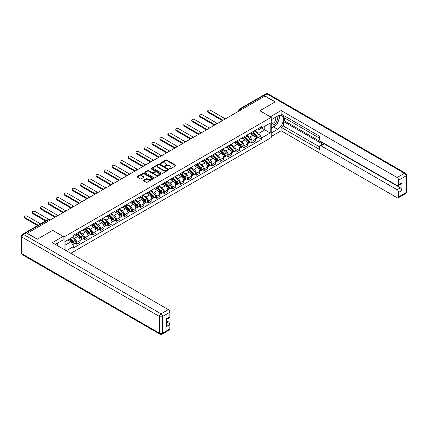 <?xml version="1.0" encoding="UTF-8"?>
<svg xmlns="http://www.w3.org/2000/svg" width="428" height="428" viewBox="0 0 428 428"><rect width="100%" height="100%" fill="white"/><g stroke="black" fill="none" stroke-linecap="round" stroke-linejoin="round"><path stroke-width="0.64" d="M169.713 168.873A0.498 0.289 0 0 0 170.419 168.873L175.748 165.797A0.712 0.412 0 0 0 175.951 165.508A0.712 0.412 0 0 0 175.748 165.219L166.717 160.008A0.712 0.412 0 0 0 165.716 160.008L160.388 163.084A0.498 0.289 0 0 0 161.089 163.491L161.779 163.089A2.268 1.311 0 0 1 164.989 163.089L165.738 163.523A2.268 1.311 0 0 1 166.406 164.454A2.268 1.311 0 0 1 165.738 165.379L165.053 165.775A0.498 0.289 0 0 0 165.754 166.182L166.444 165.78A2.268 1.311 0 0 1 169.654 165.78L170.403 166.219A2.268 1.311 0 0 1 171.072 167.145A2.268 1.311 0 0 1 170.403 168.07L169.713 168.466A0.498 0.289 0 0 0 169.713 168.873L169.713 168.466M143.696 180.22A0.712 0.412 0 0 0 143.492 180.509A0.712 0.412 0 0 0 143.696 180.798L146.232 182.258A0.712 0.412 0 0 0 147.232 182.258L153.149 178.84A0.712 0.412 0 0 0 153.358 178.551A0.712 0.412 0 0 0 153.149 178.262L144.124 173.051A0.712 0.412 0 0 0 143.123 173.051L137.201 176.47A0.712 0.412 0 0 0 136.997 176.759A0.712 0.412 0 0 0 137.201 177.048L140.261 178.813A0.712 0.412 0 0 0 141.267 178.813L143.797 177.353A0.712 0.412 0 0 0 144.006 177.064A0.712 0.412 0 0 0 143.797 176.769L142.283 175.897A1.899 1.097 0 0 1 141.727 175.122A1.899 1.097 0 0 1 142.899 174.11A1.899 1.097 0 0 1 144.964 174.346L150.907 177.781A1.899 1.097 0 0 1 151.464 178.551A1.899 1.097 0 0 1 150.292 179.562A1.899 1.097 0 0 1 148.222 179.327L147.232 178.754A0.712 0.412 0 0 0 146.232 178.754L143.696 180.22L143.696 180.798L146.232 179.343L146.232 178.754M64.088 236.919L52.692 230.344L37.466 239.134L27.296 233.265L264.889 96.091L275.06 101.96L259.833 110.75L271.229 117.331L64.088 236.919L64.088 249.428M161.827 173.254A0.712 0.412 0 0 0 162.833 173.254L168.75 169.836A0.712 0.412 0 0 0 168.958 169.547A0.712 0.412 0 0 0 168.75 169.258L159.724 164.047A0.712 0.412 0 0 0 158.718 164.047L152.801 167.46A0.712 0.412 0 0 0 152.593 167.755A0.712 0.412 0 0 0 152.801 168.044L161.827 173.254M151.271 168.98A0.498 0.289 0 0 1 151.774 169.049L151.774 168.461L160.949 173.763A0.712 0.412 0 0 1 161.158 174.052A0.712 0.412 0 0 1 160.949 174.34L155.032 177.754A0.712 0.412 0 0 1 154.032 177.754L145.001 172.543L147.537 171.093L147.537 170.505L145.001 171.965A0.712 0.412 0 0 0 144.792 172.254A0.712 0.412 0 0 0 145.001 172.543L145.001 171.965M147.537 171.093A0.712 0.412 0 0 1 148.537 171.093L148.537 170.505A0.712 0.412 0 0 0 147.537 170.505M148.537 170.505L152.197 172.618A0.712 0.412 0 0 0 153.203 172.618L154.883 171.644A0.712 0.412 0 0 0 155.091 171.355A0.712 0.412 0 0 0 154.883 171.066L151.068 168.867A0.498 0.289 0 0 1 151.774 168.461M70.781 253.296L271.229 137.565L271.229 117.331M25.188 232.805A1.445 0.835 -120 0 0 24.99 232.869A1.445 0.835 -120 0 0 24.835 233.009M241.232 109.75L240.161 109.129A1.445 0.835 60 0 0 239.439 109.06L262.583 95.695A1.445 0.835 60 0 1 263.306 95.765L240.161 109.129A1.445 0.835 120 0 0 239.14 110.9L239.14 110.959M264.381 96.386L263.306 95.765M252.065 132.166A3.322 1.921 60 0 1 251.375 133.659L254.751 131.712A3.322 1.921 -120 0 0 255.436 130.219M247.282 135.746L249.717 137.153A3.322 1.921 60 0 1 252.065 141.224L255.436 139.277A3.322 1.921 -120 0 0 253.087 135.205L250.674 133.814M255.436 139.277L255.436 141.079L252.065 143.022L250.45 142.091M251.375 133.659A3.322 1.921 60 0 1 249.743 133.509M252.065 141.224L252.065 143.022M244.094 136.767A3.322 1.921 60 0 1 243.409 138.26L246.779 136.313A3.322 1.921 -120 0 0 247.47 134.825M242.478 146.692L244.094 147.628L247.47 145.681L247.47 143.878A3.322 1.921 -120 0 0 245.116 139.806L242.703 138.415M243.409 138.26A3.322 1.921 60 0 1 241.772 138.11M239.311 140.352L241.745 141.754A3.322 1.921 60 0 1 244.094 145.825L244.094 147.628M236.122 141.374A3.322 1.921 60 0 1 235.437 142.866L238.808 140.919A3.322 1.921 -120 0 0 239.498 139.426M234.507 151.293L236.122 152.229L239.498 150.281L239.498 148.484A3.322 1.921 -120 0 0 237.144 144.413L234.731 143.016M235.437 142.866A3.322 1.921 60 0 1 233.8 142.717M231.339 144.953L233.774 146.36A3.322 1.921 60 0 1 236.122 150.426L236.122 152.229M228.151 145.975A3.322 1.921 60 0 1 227.466 147.467L230.836 145.52A3.322 1.921 -120 0 0 231.527 144.027M226.535 155.899L228.151 156.83L231.527 154.883L231.527 153.085A3.322 1.921 -120 0 0 229.178 149.014L226.76 147.617M227.466 147.467A3.322 1.921 60 0 1 225.829 147.318M223.368 149.554L225.802 150.961A3.322 1.921 60 0 1 228.151 155.032L228.151 156.83M220.185 150.576A3.322 1.921 60 0 1 219.494 152.068L222.865 150.121A3.322 1.921 -120 0 0 223.555 148.628M218.564 160.5L220.185 161.431L223.555 159.484L223.555 157.686A3.322 1.921 -120 0 0 221.206 153.615L218.788 152.218M219.494 152.068A3.322 1.921 60 0 1 217.857 151.919M215.396 154.155L217.831 155.562A3.322 1.921 60 0 1 220.185 159.633L220.185 161.431M212.213 155.177A3.322 1.921 60 0 1 211.523 156.669L214.893 154.722A3.322 1.921 -120 0 0 215.584 153.229M210.597 165.101L212.213 166.032L215.584 164.084L215.584 162.287A3.322 1.921 -120 0 0 213.235 158.216L210.822 156.825M211.523 156.669A3.322 1.921 60 0 1 209.886 156.52M207.425 158.756L209.859 160.163A3.322 1.921 60 0 1 212.213 164.234L212.213 166.032M204.242 159.778A3.322 1.921 60 0 1 203.551 161.27L206.927 159.323A3.322 1.921 -120 0 0 207.612 157.83M202.626 169.702L204.242 170.638L207.612 168.691L207.612 166.888A3.322 1.921 -120 0 0 205.263 162.817L202.851 161.426M203.551 161.27A3.322 1.921 60 0 1 201.914 161.121M199.453 163.357L201.893 164.764A3.322 1.921 60 0 1 204.242 168.835L204.242 170.638M196.27 164.384A3.322 1.921 60 0 1 195.58 165.871L198.956 163.929A3.322 1.921 -120 0 0 199.641 162.437M194.654 174.303L196.27 175.239L199.641 173.292L199.641 171.489A3.322 1.921 -120 0 0 197.292 167.418L194.879 166.027M195.58 165.871A3.322 1.921 60 0 1 193.943 165.722M191.482 167.963L193.921 169.365A3.322 1.921 60 0 1 196.27 173.436L196.27 175.239M188.299 168.985A3.322 1.921 60 0 1 187.608 170.478L190.984 168.53A3.322 1.921 -120 0 0 191.669 167.038M186.683 178.904L188.299 179.84L191.669 177.893L191.669 176.095A3.322 1.921 -120 0 0 189.32 172.024L186.908 170.628M187.608 170.478A3.322 1.921 60 0 1 185.977 170.328M183.516 172.564L185.95 173.971A3.322 1.921 60 0 1 188.299 178.043L188.299 179.84M180.327 173.586A3.322 1.921 60 0 1 179.642 175.079L183.013 173.131A3.322 1.921 -120 0 0 183.703 171.639M178.711 183.51L180.327 184.441L183.703 182.494L183.703 180.696A3.322 1.921 -120 0 0 181.349 176.625L178.936 175.229M179.642 175.079A3.322 1.921 60 0 1 178.005 174.929M175.544 177.165L177.978 178.572A3.322 1.921 60 0 1 180.327 182.644L180.327 184.441M172.356 178.187A3.322 1.921 60 0 1 171.671 179.68L175.041 177.732A3.322 1.921 -120 0 0 175.731 176.24M170.74 188.111L172.356 189.042L175.731 187.095L175.731 185.297A3.322 1.921 -120 0 0 173.377 181.226L170.965 179.835M171.671 179.68A3.322 1.921 60 0 1 170.034 179.53M167.573 181.766L170.007 183.173A3.322 1.921 60 0 1 172.356 187.245L172.356 189.042M164.384 182.788A3.322 1.921 60 0 1 163.699 184.281L167.07 182.333A3.322 1.921 -120 0 0 167.76 180.841M162.768 192.712L164.384 193.643L167.76 191.696L167.76 189.898A3.322 1.921 -120 0 0 165.406 185.827L162.993 184.436M163.699 184.281A3.322 1.921 60 0 1 162.062 184.131M159.601 186.367L162.035 187.774A3.322 1.921 60 0 1 164.384 191.846L164.384 193.643M156.418 187.389A3.322 1.921 60 0 1 155.728 188.882L159.098 186.934A3.322 1.921 -120 0 0 159.788 185.442M154.797 197.313L156.418 198.25L159.788 196.302L159.788 194.499A3.322 1.921 -120 0 0 157.44 190.428L155.022 189.037M155.728 188.882A3.322 1.921 60 0 1 154.091 188.732M151.63 190.968L154.064 192.375A3.322 1.921 60 0 1 156.418 196.447L156.418 198.25M148.446 191.995A3.322 1.921 60 0 1 147.756 193.483L151.127 191.541A3.322 1.921 -120 0 0 151.817 190.048M146.825 201.914L148.446 202.851L151.817 200.903L151.817 199.1A3.322 1.921 -120 0 0 149.468 195.034L147.055 193.638M147.756 193.483A3.322 1.921 60 0 1 146.119 193.333M143.658 195.575L146.092 196.976A3.322 1.921 60 0 1 148.446 201.048L148.446 202.851M140.475 196.596A3.322 1.921 60 0 1 139.785 198.089L143.155 196.142A3.322 1.921 -120 0 0 143.845 194.649M138.859 206.515L140.475 207.452L143.845 205.504L143.845 203.707A3.322 1.921 -120 0 0 141.497 199.635L139.084 198.239M139.785 198.089A3.322 1.921 60 0 1 138.148 197.939M135.687 200.176L138.121 201.583A3.322 1.921 60 0 1 140.475 205.654L140.475 207.452M132.503 201.197A3.322 1.921 60 0 1 131.813 202.69L135.189 200.743A3.322 1.921 -120 0 0 135.874 199.25M130.888 211.122L132.503 212.053L135.874 210.105L135.874 208.308A3.322 1.921 -120 0 0 133.525 204.236L131.112 202.84M131.813 202.69A3.322 1.921 60 0 1 130.176 202.54M127.715 204.777L130.155 206.184A3.322 1.921 60 0 1 132.503 210.255L132.503 212.053M124.532 205.798A3.322 1.921 60 0 1 123.842 207.291L127.218 205.344A3.322 1.921 -120 0 0 127.902 203.851M122.916 215.723L124.532 216.654L127.902 214.706L127.902 212.909A3.322 1.921 -120 0 0 125.554 208.837L123.141 207.446M123.842 207.291A3.322 1.921 60 0 1 122.205 207.141M119.744 209.378L122.183 210.785A3.322 1.921 60 0 1 124.532 214.856L124.532 216.654M116.56 210.399A3.322 1.921 60 0 1 115.87 211.892L119.246 209.945A3.322 1.921 -120 0 0 119.931 208.452M114.945 220.324L116.56 221.255L119.931 219.313L119.931 217.51A3.322 1.921 -120 0 0 117.582 213.438L115.169 212.047M115.87 211.892A3.322 1.921 60 0 1 114.239 211.742M111.778 213.979L114.212 215.386A3.322 1.921 60 0 1 116.56 219.457L116.56 221.255M108.589 215A3.322 1.921 60 0 1 107.904 216.493L111.275 214.546A3.322 1.921 -120 0 0 111.965 213.058M106.973 224.925L108.589 225.861L111.965 223.914L111.965 222.111A3.322 1.921 -120 0 0 109.611 218.039L107.198 216.648M107.904 216.493A3.322 1.921 60 0 1 106.267 216.343M103.806 218.58L106.24 219.987A3.322 1.921 60 0 1 108.589 224.058L108.589 225.861M100.617 219.607A3.322 1.921 60 0 1 99.933 221.099L103.303 219.152A3.322 1.921 -120 0 0 103.993 217.659M99.002 229.526L100.617 230.462L103.993 228.515L103.993 226.717A3.322 1.921 -120 0 0 101.639 222.646L99.226 221.249M99.933 221.099A3.322 1.921 60 0 1 98.296 220.95M95.835 223.186L98.269 224.593A3.322 1.921 60 0 1 100.617 228.659L100.617 230.462M92.646 224.208A3.322 1.921 60 0 1 91.961 225.7L95.332 223.753A3.322 1.921 -120 0 0 96.022 222.26M91.03 234.127L92.651 235.063L96.022 233.116L96.022 231.318A3.322 1.921 -120 0 0 93.673 227.247L91.255 225.85M91.961 225.7A3.322 1.921 60 0 1 90.324 225.551M87.863 227.787L90.297 229.194A3.322 1.921 60 0 1 92.651 233.265L92.651 235.063M84.68 228.809A3.322 1.921 60 0 1 83.99 230.301L87.36 228.354A3.322 1.921 -120 0 0 88.05 226.861M83.059 238.733L84.68 239.664L88.05 237.717L88.05 235.919A3.322 1.921 -120 0 0 85.702 231.848L83.283 230.451M83.99 230.301A3.322 1.921 60 0 1 82.353 230.152M79.892 232.388L82.326 233.795A3.322 1.921 60 0 1 84.68 237.866L84.68 239.664M76.708 233.41A3.322 1.921 60 0 1 76.018 234.902L79.389 232.955A3.322 1.921 -120 0 0 80.079 231.462M75.093 243.334L76.708 244.265L80.079 242.318L80.079 240.52A3.322 1.921 -120 0 0 77.73 236.449L75.317 235.058M76.018 234.902A3.322 1.921 60 0 1 74.381 234.753M72.412 237.273L74.354 238.396A3.322 1.921 60 0 1 76.708 242.467L76.708 244.265M257.709 128.908L258.913 129.604L270.207 123.082L264.788 126.207L264.788 129.866L258.913 133.258L255.249 131.145M65.11 250.016L65.11 241.494L73.691 236.54L73.691 235.149L261.62 126.651L261.62 128.036L270.207 132.996L261.62 137.95L258.913 133.258M270.207 123.082L270.207 132.996M65.11 245.153L70.984 241.761L73.691 246.448L73.691 247.839L261.62 139.335L261.62 137.95M73.691 246.448L66.308 250.712M70.984 241.761L67.817 239.931M258.421 137.49L261.62 139.335M169.911 168.942L170.403 168.659A2.268 1.311 0 0 0 171.072 167.733L171.072 167.145M166.406 164.454L166.406 165.042A2.268 1.311 0 0 1 165.738 165.968L165.251 166.251M175.748 165.219L175.748 165.797L166.717 160.596A0.712 0.412 0 0 0 165.716 160.596L160.586 163.56M168.75 169.258L168.75 169.836L159.724 164.636A0.712 0.412 0 0 0 158.718 164.636L152.812 168.049M167.498 169.75A0.498 0.289 0 0 0 167.498 169.344L159.569 164.769A0.498 0.289 0 0 0 158.868 164.769L158.141 165.192A2.268 1.311 0 0 0 157.477 166.118A2.268 1.311 0 0 0 158.141 167.043L163.56 170.167A2.268 1.311 0 0 0 166.77 170.167L167.498 169.75L167.498 170.339A0.498 0.289 0 0 0 167.642 170.135L167.642 169.547M157.477 166.118L157.477 166.706A2.268 1.311 0 0 0 158.141 167.632L158.141 167.043M167.498 170.339L166.77 170.761A2.268 1.311 0 0 1 163.56 170.761L158.141 167.632M148.537 171.093L152.197 173.206A0.712 0.412 0 0 0 153.203 173.206L154.883 172.238A0.712 0.412 0 0 0 155.091 171.949L155.091 171.355M151.774 169.049L160.939 174.346M155.995 174.811A1.899 1.097 0 0 0 158.066 175.047A1.899 1.097 0 0 0 159.237 174.036A1.899 1.097 0 0 0 158.681 173.26L156.589 172.051A0.712 0.412 0 0 0 155.583 172.051L153.903 173.024A0.712 0.412 0 0 0 153.695 173.313A0.712 0.412 0 0 0 153.903 173.602L155.995 174.811L155.995 175.4A1.899 1.097 0 0 0 158.066 175.635A1.899 1.097 0 0 0 159.237 174.624L159.237 174.036M153.695 173.313L153.695 173.902A0.712 0.412 0 0 0 153.903 174.191L153.903 173.602M155.995 175.4L153.903 174.191M151.464 178.551L151.464 179.145A1.899 1.097 0 0 1 150.292 180.156A1.899 1.097 0 0 1 148.222 179.915L147.232 179.343A0.712 0.412 0 0 0 146.232 179.343M141.727 175.122L141.727 175.71A1.899 1.097 0 0 0 142.283 176.486L142.283 175.897M143.787 177.358L142.283 176.486M153.149 178.262L153.149 178.84L144.124 173.64A0.712 0.412 0 0 0 143.123 173.64L137.211 177.053L137.201 176.47M252.493 133.017L255.634 136.115A1.808 1.043 60 0 1 256.11 138.822L255.436 139.212M253.119 133.632L254.451 134.403M225.016 118.674L210.528 110.306A1.664 0.958 -0 0 0 208.714 110.103A1.664 0.958 -0 0 0 207.687 110.986A1.664 0.958 -0 0 0 208.174 111.665L223.042 120.252M252.841 132.814L256.281 136.206A0.867 0.503 60 0 1 256.511 137.506A0.867 0.503 60 0 1 256.431 137.538M253.365 132.514L256.506 135.612A1.808 1.043 60 0 1 256.982 138.319A1.808 1.043 60 0 1 256.436 138.378M255.12 131.369L258.341 134.547A1.808 1.043 60 0 1 258.822 137.26L256.982 138.319M222.378 120.632L208.174 112.436A1.664 0.958 180 0 1 207.687 111.756L207.687 110.986M244.522 137.618L247.662 140.716A1.808 1.043 60 0 1 248.138 143.423L247.464 143.813M245.148 138.233L246.48 139.004M217.044 123.275L202.556 114.913A1.664 0.958 -0 0 0 200.743 114.704A1.664 0.958 -0 0 0 199.716 115.587A1.664 0.958 -0 0 0 200.202 116.266L215.075 124.853M244.875 137.415L248.31 140.807A0.867 0.503 60 0 1 248.54 142.107A0.867 0.503 60 0 1 248.459 142.139M245.394 137.115L248.534 140.213A1.808 1.043 60 0 1 249.01 142.92A1.808 1.043 60 0 1 248.465 142.979M247.149 135.97L250.375 139.154A1.808 1.043 60 0 1 250.851 141.861L249.01 142.92M214.407 125.238L200.202 117.037A1.664 0.958 180 0 1 199.716 116.357L199.716 115.587M236.556 142.219L239.691 145.317A1.808 1.043 60 0 1 240.172 148.024L239.498 148.414M237.182 142.834L238.508 143.605M209.073 127.881L194.585 119.514A1.664 0.958 -0 0 0 192.771 119.305A1.664 0.958 -0 0 0 191.744 120.193A1.664 0.958 -0 0 0 192.231 120.867L207.104 129.454M236.903 142.016L240.338 145.408A0.867 0.503 60 0 1 240.568 146.708A0.867 0.503 60 0 1 240.488 146.74M237.422 141.716L240.563 144.814A1.808 1.043 60 0 1 241.039 147.526A1.808 1.043 60 0 1 240.493 147.58M239.177 140.577L242.403 143.755A1.808 1.043 60 0 1 242.879 146.462L241.039 147.526M206.435 129.839L192.231 121.638A1.664 0.958 180 0 1 191.744 120.958L191.744 120.193M270.357 116.828L281.137 110.547L397.125 177.508L404.433 173.292L266.986 93.935L264.226 95.53L275.215 101.869L259.882 110.724L270.357 116.769M271.229 119.749L277.611 116.063A8.127 4.692 120 0 1 281.678 115.656A8.127 4.692 120 0 1 282.924 122.173A8.127 4.692 120 0 1 277.611 129.336L271.229 133.022M271.229 136.505L281.137 130.781L281.137 127.303L319.459 149.426L319.459 146.654A2.167 1.252 -120 0 1 319.909 145.659A2.167 1.252 -120 0 1 320.995 145.766L397.125 189.722L400.394 187.833A2.167 1.252 60 0 1 401.929 190.487L401.929 182.761A2.167 1.252 60 0 1 401.48 183.751L398.211 185.64A2.167 1.252 -120 0 0 398.661 184.65L398.661 180.161A2.167 1.252 -120 0 0 397.125 177.508M284.411 117.861L284.411 120.867L283.39 121.461L283.39 126.003L281.137 127.303M283.39 115.325L283.39 117.272L319.459 138.1M398.211 185.64A2.167 1.252 -120 0 1 397.125 185.533L320.995 141.577A2.167 1.252 -120 0 1 319.459 138.923L319.459 136.152L281.137 114.025L281.137 110.547M281.137 130.781L397.125 197.747A2.167 1.252 -120 0 0 398.211 197.854A2.167 1.252 -120 0 0 398.661 196.859L398.661 192.375A2.167 1.252 -120 0 0 397.125 189.722M264.226 95.53A2.167 1.252 -120 0 0 263.145 95.423A2.167 1.252 -120 0 0 262.915 95.631M283.39 121.461L323.242 144.471L320.995 145.766M284.411 120.867L400.394 187.833M283.39 126.003L319.459 146.831M319.909 145.659L322.156 144.364A2.167 1.252 60 0 1 323.242 144.471M271.229 128.363L273.578 127.004A8.127 4.692 120 0 0 275.83 125.174M277.446 123.045A8.127 4.692 120 0 0 279.195 118.535M279.324 117.079A8.127 4.692 120 0 0 279.126 115.421M26.327 232.88L23.567 234.474A2.167 1.252 -120 0 0 22.486 234.367L25.241 232.773A2.167 1.252 60 0 1 26.327 232.88L37.311 239.22L52.639 230.371L63.114 236.422L63.114 239.899L55.859 244.088A8.127 4.692 120 0 0 55.373 244.399M63.114 236.422L52.334 242.644L168.322 309.61A2.167 1.252 60 0 1 169.852 312.263L169.852 316.747A2.167 1.252 60 0 1 169.402 317.742L166.583 319.368M57.545 245.073L57.545 243.115M166.583 322.824L168.322 321.819A2.167 1.252 60 0 1 169.852 324.478L169.852 328.961A2.167 1.252 60 0 1 169.402 329.951L162.1 334.172A2.167 1.252 -120 0 0 162.549 333.177L169.852 328.961M169.852 316.747L166.583 318.635L166.583 326.366L169.852 324.478M168.322 321.819L166.583 320.818M271.229 124.264A4.697 2.712 120 0 0 274.963 123.858A4.697 2.712 120 0 0 277.408 118.743A4.697 2.712 120 0 0 276.558 116.673M271.62 119.519A4.697 2.712 120 0 0 271.229 120.37M271.229 121.937A3.215 1.856 120 0 0 271.876 123.098A3.215 1.856 120 0 0 274.353 122.237A3.215 1.856 120 0 0 275.755 119A3.215 1.856 120 0 0 275.092 117.529A3.215 1.856 120 0 0 275.081 117.523M271.887 119.369A3.215 1.856 120 0 0 271.229 121.295M278.35 115.694L279.607 117.481L276.846 124.585L271.331 127.774M56.566 243.682L57.748 245.768M228.584 146.82L231.725 149.918A1.808 1.043 60 0 1 232.201 152.625L231.527 153.015M229.21 147.441L230.542 148.206M201.101 132.482L186.613 124.115A1.664 0.958 -0 0 0 184.8 123.906A1.664 0.958 -0 0 0 183.778 124.794A1.664 0.958 -0 0 0 184.265 125.474L199.132 134.055M228.932 146.622L232.367 150.014A0.867 0.503 60 0 1 232.597 151.314A0.867 0.503 60 0 1 232.516 151.346M229.451 146.317L232.591 149.415A1.808 1.043 60 0 1 233.067 152.127A1.808 1.043 60 0 1 232.522 152.186M231.206 145.178L234.432 148.356A1.808 1.043 60 0 1 234.908 151.063L233.067 152.127M198.469 134.44L184.265 126.239A1.664 0.958 180 0 1 183.778 125.559L183.778 124.794M220.613 151.421L223.753 154.519A1.808 1.043 60 0 1 224.229 157.231L223.555 157.616M221.239 152.042L222.571 152.807M193.135 137.083L178.642 128.716A1.664 0.958 -0 0 0 176.828 128.507A1.664 0.958 -0 0 0 175.806 129.395A1.664 0.958 -0 0 0 176.293 130.075L191.161 138.656M220.96 151.223L224.4 154.615A0.867 0.503 60 0 1 224.625 155.915A0.867 0.503 60 0 1 224.55 155.947M221.479 150.924L224.62 154.021A1.808 1.043 60 0 1 225.096 156.728A1.808 1.043 60 0 1 224.55 156.787M223.239 149.779L226.46 152.957A1.808 1.043 60 0 1 226.936 155.664L225.096 156.728M190.497 139.041L176.293 130.84A1.664 0.958 180 0 1 175.806 130.16L175.806 129.395M212.641 156.027L215.782 159.125A1.808 1.043 60 0 1 216.258 161.832L215.584 162.223M213.267 156.643L214.599 157.413M185.164 141.684L170.67 133.317A1.664 0.958 -0 0 0 168.862 133.108A1.664 0.958 -0 0 0 167.835 133.996A1.664 0.958 -0 0 0 168.322 134.676L183.189 143.262M212.989 155.824L216.429 159.216A0.867 0.503 60 0 1 216.654 160.516A0.867 0.503 60 0 1 216.579 160.548M213.508 155.524L216.648 158.622A1.808 1.043 60 0 1 217.124 161.329A1.808 1.043 60 0 1 216.579 161.388M215.268 154.38L218.489 157.558A1.808 1.043 60 0 1 218.965 160.27L217.124 161.329M182.526 143.642L168.322 135.441A1.664 0.958 180 0 1 167.835 134.767L167.835 133.996M204.67 160.628L207.81 163.726A1.808 1.043 60 0 1 208.286 166.433L207.612 166.824M205.296 161.244L206.628 162.014M177.192 146.285L162.699 137.923A1.664 0.958 -0 0 0 160.891 137.714A1.664 0.958 -0 0 0 159.863 138.597A1.664 0.958 -0 0 0 160.35 139.277L175.218 147.863M205.017 160.425L208.457 163.817A0.867 0.503 60 0 1 208.687 165.117A0.867 0.503 60 0 1 208.607 165.149M205.536 160.126L208.677 163.223A1.808 1.043 60 0 1 209.153 165.93A1.808 1.043 60 0 1 208.607 165.989M207.296 158.981L210.517 162.159A1.808 1.043 60 0 1 210.993 164.871L209.153 165.93M174.554 148.243L160.35 140.047A1.664 0.958 180 0 1 159.863 139.368L159.863 138.597M196.698 165.229L199.839 168.327A1.808 1.043 60 0 1 200.315 171.034L199.641 171.425M197.324 165.845L198.656 166.615M169.221 150.886L154.727 142.524A1.664 0.958 -0 0 0 152.919 142.315A1.664 0.958 -0 0 0 151.892 143.203A1.664 0.958 -0 0 0 152.379 143.878L167.246 152.464M197.046 165.026L200.486 168.418A0.867 0.503 60 0 1 200.716 169.718A0.867 0.503 60 0 1 200.636 169.75M197.57 164.726L200.705 167.824A1.808 1.043 60 0 1 201.187 170.531A1.808 1.043 60 0 1 200.641 170.59M199.325 163.582L202.546 166.765A1.808 1.043 60 0 1 203.022 169.472L201.187 170.531M166.583 152.85L152.379 144.648A1.664 0.958 180 0 1 151.892 143.969L151.892 143.203M188.727 169.83L191.867 172.928A1.808 1.043 60 0 1 192.343 175.635L191.669 176.026M189.353 170.451L190.685 171.216M161.249 155.492L146.761 147.125A1.664 0.958 -0 0 0 144.948 146.916A1.664 0.958 -0 0 0 143.92 147.804A1.664 0.958 -0 0 0 144.407 148.484L159.275 157.065M189.074 169.627L192.514 173.024A0.867 0.503 60 0 1 192.744 174.324A0.867 0.503 60 0 1 192.664 174.351M189.599 169.328L192.739 172.425A1.808 1.043 60 0 1 193.215 175.138A1.808 1.043 60 0 1 192.67 175.191M191.353 168.188L194.574 171.366A1.808 1.043 60 0 1 195.05 174.073L193.215 175.138M158.611 157.451L144.407 149.249A1.664 0.958 180 0 1 143.92 148.57L143.92 147.804M180.755 174.431L183.896 177.529A1.808 1.043 60 0 1 184.372 180.236L183.698 180.627M181.381 175.052L182.713 175.817M153.278 160.093L138.79 151.726A1.664 0.958 -0 0 0 136.976 151.517A1.664 0.958 -0 0 0 135.949 152.405A1.664 0.958 -0 0 0 136.436 153.085L151.303 161.666M181.103 174.233L184.543 177.625A0.867 0.503 60 0 1 184.773 178.925A0.867 0.503 60 0 1 184.693 178.958M181.627 173.929L184.768 177.031A1.808 1.043 60 0 1 185.244 179.739A1.808 1.043 60 0 1 184.698 179.797M183.382 172.789L186.603 175.967A1.808 1.043 60 0 1 187.084 178.674L185.244 179.739M150.64 162.052L136.436 153.85A1.664 0.958 180 0 1 135.949 153.171L135.949 152.405M172.789 179.032L175.924 182.13A1.808 1.043 60 0 1 176.406 184.843L175.731 185.228M173.415 179.653L174.742 180.423M145.306 164.694L130.818 156.327A1.664 0.958 -0 0 0 129.005 156.118A1.664 0.958 -0 0 0 127.977 157.006A1.664 0.958 -0 0 0 128.464 157.686L143.337 166.267M173.137 178.834L176.571 182.226A0.867 0.503 60 0 1 176.801 183.526A0.867 0.503 60 0 1 176.721 183.559M173.656 178.535L176.796 181.633A1.808 1.043 60 0 1 177.272 184.34A1.808 1.043 60 0 1 176.727 184.398M175.41 177.39L178.637 180.568A1.808 1.043 60 0 1 179.113 183.275L177.272 184.34M142.668 166.653L128.464 158.451A1.664 0.958 180 0 1 127.977 157.772L127.977 157.006M164.817 183.639L167.958 186.736A1.808 1.043 60 0 1 168.434 189.444L167.76 189.834M165.443 184.254L166.77 185.024M137.334 169.295L122.847 160.928A1.664 0.958 -0 0 0 121.033 160.725A1.664 0.958 -0 0 0 120.011 161.607A1.664 0.958 -0 0 0 120.498 162.287L135.366 170.874M165.165 183.435L168.6 186.827A0.867 0.503 60 0 1 168.83 188.127A0.867 0.503 60 0 1 168.75 188.16M165.684 183.136L168.825 186.234A1.808 1.043 60 0 1 169.301 188.941A1.808 1.043 60 0 1 168.755 188.999M167.439 181.991L170.665 185.169A1.808 1.043 60 0 1 171.141 187.881L169.301 188.941M134.702 171.254L120.498 163.052A1.664 0.958 180 0 1 120.011 162.378L120.011 161.607M156.846 188.24L159.986 191.337A1.808 1.043 60 0 1 160.463 194.044L159.788 194.435M157.472 188.855L158.804 189.625M129.368 173.896L114.875 165.534A1.664 0.958 -0 0 0 113.062 165.326A1.664 0.958 -0 0 0 112.04 166.208A1.664 0.958 -0 0 0 112.527 166.888L127.394 175.475M157.194 188.036L160.634 191.428A0.867 0.503 60 0 1 160.858 192.728A0.867 0.503 60 0 1 160.784 192.761M157.713 187.737L160.853 190.834A1.808 1.043 60 0 1 161.329 193.542A1.808 1.043 60 0 1 160.784 193.6M159.473 186.592L162.694 189.775A1.808 1.043 60 0 1 163.17 192.482L161.329 193.542M126.731 175.855L112.527 167.658A1.664 0.958 180 0 1 112.04 166.979L112.04 166.208M148.874 192.841L152.015 195.938A1.808 1.043 60 0 1 152.491 198.646L151.817 199.036M149.5 193.456L150.833 194.226M121.397 178.503L106.904 170.135A1.664 0.958 -0 0 0 105.095 169.927A1.664 0.958 -0 0 0 104.068 170.815A1.664 0.958 -0 0 0 104.555 171.489L119.423 180.076M149.222 192.637L152.662 196.029A0.867 0.503 60 0 1 152.887 197.329A0.867 0.503 60 0 1 152.812 197.362M149.741 192.338L152.882 195.436A1.808 1.043 60 0 1 153.358 198.143A1.808 1.043 60 0 1 152.812 198.201M151.501 191.198L154.722 194.376A1.808 1.043 60 0 1 155.198 197.083L153.358 198.143M118.759 180.461L104.555 172.259A1.664 0.958 180 0 1 104.068 171.58L104.068 170.815M140.903 197.442L144.043 200.539A1.808 1.043 60 0 1 144.52 203.246L143.845 203.637M141.529 198.062L142.861 198.827M113.425 183.104L98.932 174.736A1.664 0.958 -0 0 0 97.124 174.528A1.664 0.958 -0 0 0 96.097 175.416A1.664 0.958 -0 0 0 96.584 176.095L111.451 184.677M141.251 197.238L144.691 200.636A0.867 0.503 60 0 1 144.921 201.936A0.867 0.503 60 0 1 144.841 201.963M141.77 196.939L144.91 200.036A1.808 1.043 60 0 1 145.386 202.749A1.808 1.043 60 0 1 144.841 202.802M143.53 195.799L146.751 198.977A1.808 1.043 60 0 1 147.227 201.684L145.386 202.749M110.788 185.062L96.584 176.86A1.664 0.958 180 0 1 96.097 176.181L96.097 175.416M132.931 202.043L136.072 205.14A1.808 1.043 60 0 1 136.548 207.853L135.874 208.238M133.557 202.663L134.89 203.428M105.454 187.705L90.961 179.337A1.664 0.958 -0 0 0 89.152 179.129A1.664 0.958 -0 0 0 88.125 180.017A1.664 0.958 -0 0 0 88.612 180.696L103.48 189.278M133.279 201.845L136.719 205.237A0.867 0.503 60 0 1 136.949 206.537A0.867 0.503 60 0 1 136.869 206.569M133.798 201.545L136.939 204.643A1.808 1.043 60 0 1 137.415 207.35A1.808 1.043 60 0 1 136.869 207.409M135.558 200.4L138.779 203.578A1.808 1.043 60 0 1 139.255 206.285L137.415 207.35M102.816 189.663L88.612 181.461A1.664 0.958 180 0 1 88.125 180.782L88.125 180.017M124.96 206.644L128.1 209.741A1.808 1.043 60 0 1 128.577 212.454L127.902 212.839M125.586 207.264L126.918 208.035M97.482 192.306L82.989 183.938A1.664 0.958 -0 0 0 81.181 183.73A1.664 0.958 -0 0 0 80.154 184.618A1.664 0.958 -0 0 0 80.641 185.297L95.508 193.879M125.308 206.446L128.748 209.838A0.867 0.503 60 0 1 128.978 211.138A0.867 0.503 60 0 1 128.898 211.17M125.832 206.146L128.972 209.244A1.808 1.043 60 0 1 129.449 211.951A1.808 1.043 60 0 1 128.903 212.01M127.587 205.001L130.808 208.179A1.808 1.043 60 0 1 131.284 210.886L129.449 211.951M94.845 194.264L80.641 186.062A1.664 0.958 180 0 1 80.154 185.383L80.154 184.618M116.988 211.25L120.129 214.348A1.808 1.043 60 0 1 120.605 217.055L119.931 217.445M117.614 211.865L118.947 212.636M89.511 196.907L75.023 188.539A1.664 0.958 -0 0 0 73.209 188.336A1.664 0.958 -0 0 0 72.182 189.219A1.664 0.958 -0 0 0 72.669 189.898L87.537 198.485M117.336 211.047L120.776 214.439A0.867 0.503 60 0 1 121.006 215.739A0.867 0.503 60 0 1 120.926 215.771M117.861 210.747L121.001 213.845A1.808 1.043 60 0 1 121.477 216.552A1.808 1.043 60 0 1 120.931 216.611M119.615 209.602L122.836 212.78A1.808 1.043 60 0 1 123.318 215.493L121.477 216.552M86.873 198.865L72.669 190.663A1.664 0.958 180 0 1 72.182 189.989L72.182 189.219M109.017 215.851L112.157 218.949A1.808 1.043 60 0 1 112.634 221.656L111.959 222.046M109.648 216.466L110.975 217.237M81.539 201.508L67.052 193.146A1.664 0.958 -0 0 0 65.238 192.937A1.664 0.958 -0 0 0 64.211 193.82A1.664 0.958 -0 0 0 64.698 194.499L79.571 203.086M109.37 215.648L112.805 219.04A0.867 0.503 60 0 1 113.035 220.34A0.867 0.503 60 0 1 112.955 220.372M109.889 215.348L113.029 218.446A1.808 1.043 60 0 1 113.506 221.153A1.808 1.043 60 0 1 112.96 221.212M111.644 214.203L114.87 217.387A1.808 1.043 60 0 1 115.346 220.094L113.506 221.153M78.902 203.471L64.698 195.27A1.664 0.958 180 0 1 64.211 194.59L64.211 193.82M101.051 220.452L104.186 223.55A1.808 1.043 60 0 1 104.667 226.257L103.993 226.647M101.677 221.067L103.004 221.838M73.568 206.114L59.08 197.747A1.664 0.958 -0 0 0 57.266 197.538A1.664 0.958 -0 0 0 56.239 198.426A1.664 0.958 -0 0 0 56.726 199.1L71.599 207.687M101.399 220.249L104.833 223.641A0.867 0.503 60 0 1 105.063 224.941A0.867 0.503 60 0 1 104.983 224.973M101.918 219.949L105.058 223.047A1.808 1.043 60 0 1 105.534 225.759A1.808 1.043 60 0 1 104.988 225.813M103.672 218.81L106.898 221.988A1.808 1.043 60 0 1 107.374 224.695L105.534 225.759M70.93 208.072L56.726 199.871A1.664 0.958 180 0 1 56.239 199.191L56.239 198.426M93.079 225.053L96.22 228.151A1.808 1.043 60 0 1 96.696 230.858L96.022 231.248M93.705 225.674L95.037 226.439M65.596 210.715L51.109 202.348A1.664 0.958 -0 0 0 49.295 202.139A1.664 0.958 -0 0 0 48.273 203.027A1.664 0.958 -0 0 0 48.76 203.707L63.628 212.288M93.427 224.855L96.867 228.247A0.867 0.503 60 0 1 97.092 229.547A0.867 0.503 60 0 1 97.012 229.574M93.946 224.55L97.086 227.648A1.808 1.043 60 0 1 97.563 230.36A1.808 1.043 60 0 1 97.017 230.419M95.701 223.411L98.927 226.589A1.808 1.043 60 0 1 99.403 229.296L97.563 230.36M62.964 212.673L48.76 204.472A1.664 0.958 180 0 1 48.273 203.792L48.273 203.027M85.108 229.654L88.248 232.752A1.808 1.043 60 0 1 88.724 235.464L88.05 235.849M85.734 230.275L87.066 231.04M57.63 215.316L43.137 206.949A1.664 0.958 -0 0 0 41.329 206.74A1.664 0.958 -0 0 0 40.302 207.628A1.664 0.958 -0 0 0 40.788 208.308L55.656 216.889M85.456 229.456L88.896 232.848A0.867 0.503 60 0 1 89.12 234.148A0.867 0.503 60 0 1 89.045 234.18M85.974 229.157L89.115 232.254A1.808 1.043 60 0 1 89.591 234.961A1.808 1.043 60 0 1 89.045 235.02M87.735 228.012L90.955 231.19A1.808 1.043 60 0 1 91.432 233.897L89.591 234.961M54.993 217.274L40.788 209.073A1.664 0.958 180 0 1 40.302 208.393L40.302 207.628M77.136 234.255L80.277 237.358A1.808 1.043 60 0 1 80.753 240.065L80.079 240.456M77.762 234.876L79.094 235.646M48.637 219.329L35.166 211.55A1.664 0.958 -0 0 0 33.357 211.341A1.664 0.958 -0 0 0 32.33 212.229A1.664 0.958 -0 0 0 32.817 212.909L46.187 220.629M77.484 234.057L80.924 237.449A0.867 0.503 60 0 1 81.149 238.749A0.867 0.503 60 0 1 81.074 238.781M78.003 233.758L81.143 236.855A1.808 1.043 60 0 1 81.62 239.562A1.808 1.043 60 0 1 81.074 239.621M79.763 232.613L82.984 235.791A1.808 1.043 60 0 1 83.46 238.503L81.62 239.562M45.523 221.014L32.817 213.674A1.664 0.958 180 0 1 32.33 213L32.33 212.229M69.352 239.043L72.305 241.959A1.808 1.043 60 0 1 72.781 244.666L72.69 244.72M69.791 239.477L71.123 240.247M40.569 223.876L27.194 216.156A1.664 0.958 -0 0 0 25.386 215.947A1.664 0.958 -0 0 0 24.359 216.83A1.664 0.958 -0 0 0 24.845 217.51L38.215 225.23M69.7 238.84L72.953 242.05A0.867 0.503 60 0 1 73.183 243.35A0.867 0.503 60 0 1 73.102 243.382M70.219 238.54L73.172 241.456A1.808 1.043 60 0 1 73.648 244.163A1.808 1.043 60 0 1 73.102 244.222M72.059 237.481L75.012 240.392A1.808 1.043 60 0 1 75.489 243.104L73.648 244.163M37.552 225.615L24.845 218.28A1.664 0.958 180 0 1 24.359 217.601L24.359 216.83M239.188 110.927L239.14 110.9A1.445 0.835 0 0 1 238.717 110.306L238.717 111.2M84.68 237.866L88.05 235.919M92.651 233.265L96.022 231.318M100.617 228.659L103.993 226.717M108.589 224.058L111.965 222.111M116.56 219.457L119.931 217.51M124.532 214.856L127.902 212.909M132.503 210.255L135.874 208.308M140.475 205.654L143.845 203.707M148.446 201.048L151.817 199.1M156.418 196.447L159.788 194.499M164.384 191.846L167.76 189.898M172.356 187.245L175.731 185.297M180.327 182.644L183.703 180.696M188.299 178.043L191.669 176.095M196.27 173.436L199.641 171.489M204.242 168.835L207.612 166.888M212.213 164.234L215.584 162.287M220.185 159.633L223.555 157.686M228.151 155.032L231.527 153.085M236.122 150.426L239.498 148.484M244.094 145.825L247.47 143.878M76.708 242.467L80.079 240.52M74.354 238.396L77.73 236.449M82.326 233.795L85.702 231.848M90.297 229.194L93.673 227.247M98.269 224.593L101.639 222.646M106.24 219.987L109.611 218.039M114.212 215.386L117.582 213.438M122.183 210.785L125.554 208.837M130.155 206.184L133.525 204.236M138.121 201.583L141.497 199.635M146.092 196.976L149.468 195.034M154.064 192.375L157.44 190.428M162.035 187.774L165.406 185.827M170.007 183.173L173.377 181.226M177.978 178.572L181.349 176.625M185.95 173.971L189.32 172.024M193.921 169.365L197.292 167.418M201.893 164.764L205.263 162.817M209.859 160.163L213.235 158.216M217.831 155.562L221.206 153.615M225.802 150.961L229.178 149.014M233.774 146.36L237.144 144.413M241.745 141.754L245.116 139.806M249.717 137.153L253.087 135.205M233.533 114.196A1.445 0.835 120 0 0 232.891 114.565M225.561 118.797A1.445 0.835 120 0 0 224.919 119.166M217.59 123.398A1.445 0.835 120 0 0 216.953 123.767M209.618 127.999A1.445 0.835 120 0 0 208.982 128.368M201.647 132.605A1.445 0.835 120 0 0 201.01 132.974M193.675 137.206A1.445 0.835 120 0 0 193.039 137.575M185.704 141.807A1.445 0.835 120 0 0 185.067 142.176M177.732 146.408A1.445 0.835 120 0 0 177.096 146.777M169.766 151.009A1.445 0.835 120 0 0 169.124 151.378M161.795 155.615A1.445 0.835 120 0 0 161.153 155.979M153.823 160.216A1.445 0.835 120 0 0 153.187 160.586M145.852 164.817A1.445 0.835 120 0 0 145.215 165.187M137.88 169.418A1.445 0.835 120 0 0 137.244 169.788M129.909 174.019A1.445 0.835 120 0 0 129.272 174.389M121.937 178.62A1.445 0.835 120 0 0 121.301 178.99M113.966 183.227A1.445 0.835 120 0 0 113.329 183.591M106 187.828A1.445 0.835 120 0 0 105.358 188.197M98.028 192.429A1.445 0.835 120 0 0 97.386 192.798M90.057 197.03A1.445 0.835 120 0 0 89.415 197.399M82.085 201.631A1.445 0.835 120 0 0 81.448 202M74.114 206.232A1.445 0.835 120 0 0 73.477 206.601M66.142 210.838A1.445 0.835 120 0 0 65.505 211.202M58.171 215.439A1.445 0.835 120 0 0 57.534 215.808M49.932 220.195L48.862 219.575L26.044 232.746M50.354 219.949L49.584 219.505A1.445 0.835 120 0 0 48.862 219.575A1.445 0.835 60 0 0 48.139 219.505L24.99 232.869M170.403 168.659L170.403 168.07M165.053 166.182L165.053 165.775M165.738 165.968L165.738 165.379M160.388 163.491L160.388 163.084M165.716 160.596L165.716 160.008M166.717 160.596L166.717 160.008M152.801 168.044L152.801 167.46M158.718 164.636L158.718 164.047M159.724 164.636L159.724 164.047M163.56 170.761L163.56 170.167M166.77 170.761L166.77 170.167M152.197 173.206L152.197 172.618M153.203 173.206L153.203 172.618M154.883 172.238L154.883 171.644M160.949 174.34L160.949 173.763M147.232 179.343L147.232 178.754M148.222 179.915L148.222 179.327M143.797 177.353L143.797 176.769M143.123 173.64L143.123 173.051M144.124 173.64L144.124 173.051M255.634 136.115L254.596 136.714M256.688 137.11L256.367 137.297M258.341 134.547L256.506 135.612M208.174 112.436L208.174 111.665M247.662 140.716L246.624 141.315M248.721 141.711L248.395 141.898M250.375 139.154L248.534 140.213M200.202 117.037L200.202 116.266M239.691 145.317L238.658 145.916M240.75 146.312L240.424 146.499M242.403 143.755L240.563 144.814M192.231 121.638L192.231 120.867M398.661 184.65L401.929 182.761M401.929 190.487L398.661 192.375M398.661 196.859L405.963 192.643L405.963 175.945L398.661 180.161M273.578 127.004L277.611 129.336M405.963 192.643A2.167 1.252 60 0 1 405.514 193.633A2.167 2.167 0 0 0 406.6 191.76A2.167 1.252 180 0 1 405.963 192.643M405.963 175.945A2.167 1.252 0 0 0 406.6 175.063A2.167 2.167 0 0 0 405.514 173.185A2.167 1.252 -60 0 0 404.433 173.292A2.167 1.252 60 0 1 405.963 175.945M263.145 95.423L265.9 93.828A2.167 1.252 60 0 1 266.986 93.935A2.167 1.252 -60 0 1 268.067 93.828L405.514 173.185M22.486 234.367A2.167 2.167 0 0 0 21.4 236.24A2.167 1.252 180 0 0 22.037 237.128A2.167 1.252 -60 0 1 23.567 234.474L161.014 313.826A2.167 1.252 -60 0 0 159.484 316.479L22.037 237.128L22.037 253.825L159.484 333.177L159.484 316.479A2.167 1.252 0 0 0 162.549 316.479L162.549 333.177A2.167 1.252 180 0 1 159.484 333.177A2.167 1.252 -60 0 0 159.933 334.172A2.167 2.167 0 0 0 162.1 334.172M169.852 312.263L162.549 316.479A2.167 1.252 -120 0 0 161.014 313.826L168.322 309.61M22.486 254.815A2.167 1.252 -60 0 1 22.037 253.825A2.167 1.252 0 0 1 21.4 252.937A2.167 2.167 0 0 0 22.486 254.815L159.933 334.172M231.725 149.918L230.687 150.517M232.779 150.913L232.452 151.105M234.432 148.356L232.591 149.415M184.265 126.239L184.265 125.474M223.753 154.519L222.715 155.118M224.807 155.519L224.481 155.706M226.46 152.957L224.62 154.021M176.293 130.84L176.293 130.075M215.782 159.125L214.744 159.724M216.836 160.12L216.509 160.307M218.489 157.558L216.648 158.622M168.322 135.441L168.322 134.676M207.81 163.726L206.772 164.325M208.864 164.721L208.538 164.908M210.517 162.159L208.677 163.223M160.35 140.047L160.35 139.277M199.839 168.327L198.801 168.926M200.893 169.322L200.566 169.509M202.546 166.765L200.705 167.824M152.379 144.648L152.379 143.878M191.867 172.928L190.829 173.527M192.921 173.923L192.6 174.11M194.574 171.366L192.739 172.425M144.407 149.249L144.407 148.484M183.896 177.529L182.858 178.128M184.955 178.524L184.629 178.717M186.603 175.967L184.768 177.031M136.436 153.85L136.436 153.085M175.924 182.13L174.886 182.729M176.983 183.131L176.657 183.318M178.637 180.568L176.796 181.633M128.464 158.451L128.464 157.686M167.958 186.736L166.92 187.336M169.012 187.732L168.686 187.919M170.665 185.169L168.825 186.234M120.498 163.052L120.498 162.287M159.986 191.337L158.949 191.937M161.04 192.333L160.714 192.52M162.694 189.775L160.853 190.834M112.527 167.658L112.527 166.888M152.015 195.938L150.977 196.538M153.069 196.934L152.743 197.121M154.722 194.376L152.882 195.436M104.555 172.259L104.555 171.489M144.043 200.539L143.006 201.139M145.097 201.535L144.771 201.727M146.751 198.977L144.91 200.036M96.584 176.86L96.584 176.095M136.072 205.14L135.034 205.74M137.126 206.141L136.799 206.328M138.779 203.578L136.939 204.643M88.612 181.461L88.612 180.696M128.1 209.741L127.063 210.341M129.154 210.742L128.833 210.929M130.808 208.179L128.972 209.244M80.641 186.062L80.641 185.297M120.129 214.348L119.091 214.947M121.183 215.343L120.862 215.53M122.836 212.78L121.001 213.845M72.669 190.663L72.669 189.898M112.157 218.949L111.12 219.548M113.217 219.944L112.89 220.131M114.87 217.387L113.029 218.446M64.698 195.27L64.698 194.499M104.186 223.55L103.153 224.149M105.245 224.545L104.919 224.732M106.898 221.988L105.058 223.047M56.726 199.871L56.726 199.1M96.22 228.151L95.182 228.75M97.274 229.146L96.947 229.338M98.927 226.589L97.086 227.648M48.76 204.472L48.76 203.707M88.248 232.752L87.21 233.351M89.302 233.752L88.976 233.939M90.955 231.19L89.115 232.254M40.788 209.073L40.788 208.308M80.277 237.358L79.239 237.952M81.331 238.353L81.004 238.54M82.984 235.791L81.143 236.855M32.817 213.674L32.817 212.909M72.305 241.959L71.401 242.478M73.359 242.954L73.033 243.141M75.012 240.392L73.172 241.456M24.845 218.28L24.845 217.51M233.656 114.126A1.445 1.445 0 0 0 231.799 115.196M225.684 118.727A1.445 1.445 0 0 0 223.828 119.797M217.713 123.328A1.445 1.445 0 0 0 215.856 124.398M209.741 127.929A1.445 1.445 0 0 0 207.885 128.999M201.77 132.53A1.445 1.445 0 0 0 199.913 133.606M193.798 137.137A1.445 1.445 0 0 0 191.947 138.207M185.827 141.738A1.445 1.445 0 0 0 183.976 142.808M177.855 146.339A1.445 1.445 0 0 0 176.004 147.409M169.889 150.94A1.445 1.445 0 0 0 168.033 152.01M161.918 155.541A1.445 1.445 0 0 0 160.061 156.611M153.946 160.142A1.445 1.445 0 0 0 152.09 161.217M145.975 164.748A1.445 1.445 0 0 0 144.118 165.818M138.003 169.349A1.445 1.445 0 0 0 136.147 170.419M130.032 173.95A1.445 1.445 0 0 0 128.181 175.02M122.06 178.551A1.445 1.445 0 0 0 120.209 179.621M114.089 183.152A1.445 1.445 0 0 0 112.238 184.222M106.117 187.758A1.445 1.445 0 0 0 104.266 188.828M98.151 192.359A1.445 1.445 0 0 0 96.295 193.429M90.18 196.96A1.445 1.445 0 0 0 88.323 198.03M82.208 201.561A1.445 1.445 0 0 0 80.352 202.631M74.237 206.162A1.445 1.445 0 0 0 72.38 207.232M66.265 210.763A1.445 1.445 0 0 0 64.409 211.833M58.294 215.37A1.445 1.445 0 0 0 56.443 216.44M49.584 219.505A1.445 1.445 0 0 0 48.139 219.505M239.439 109.06A1.445 1.445 0 0 0 238.717 110.306M398.211 197.854L405.514 193.633M406.6 191.76L406.6 175.063M268.067 93.828A2.167 2.167 0 0 0 265.9 93.828M21.4 236.24L21.4 252.937"/></g></svg>
